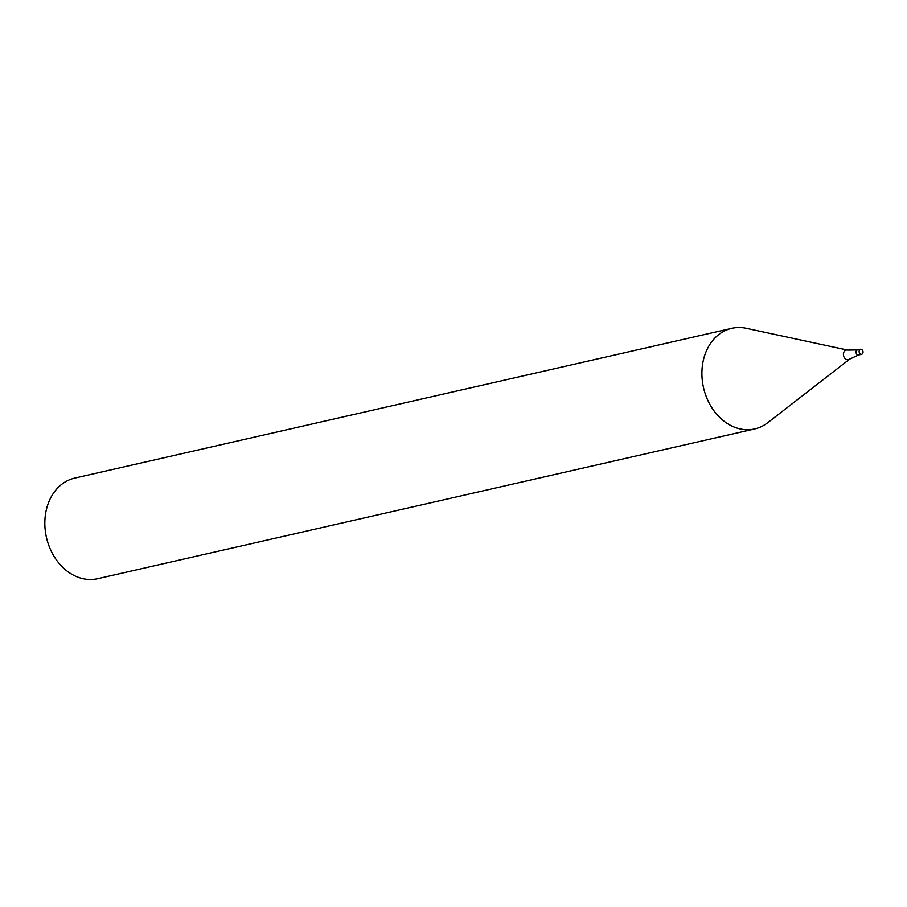 <?xml version="1.0" encoding="UTF-8"?>
<svg xmlns="http://www.w3.org/2000/svg" width="907" height="907" viewBox="0 0 907 907"><rect width="100%" height="100%" fill="white"/><g stroke="black" fill="none" stroke-linecap="round" stroke-linejoin="round"><path stroke-width="1.36" d="M731.802 328.323L74.737 478.102A51.597 40.77 77.2 0 0 45.35 531.275A51.597 40.77 77.2 0 0 97.661 578.711L754.737 428.932A51.597 40.77 -102.8 0 1 749.806 429.657A51.597 40.77 -102.8 0 1 702.426 381.484A51.597 40.77 -102.8 0 1 731.802 328.323A51.597 40.77 -102.8 0 1 746.246 328.289L847.637 350.091A4.92 3.889 -102.8 0 0 843.408 354.614A4.92 3.889 -102.8 0 0 847.977 359.773A4.92 3.889 -102.8 0 0 849.689 359.104L767.764 422.696A51.597 40.77 -102.8 0 1 754.737 428.932M861.65 354.286A2.585 2.041 -102.8 0 1 860.505 349.252A2.585 2.041 -102.8 0 1 861.65 354.286L858.566 354.988A2.585 2.041 -102.8 0 1 857.421 349.955L847.637 350.091M849.689 359.104L858.566 354.988A2.585 2.041 -102.8 0 1 857.421 349.955L860.505 349.252"/></g></svg>
